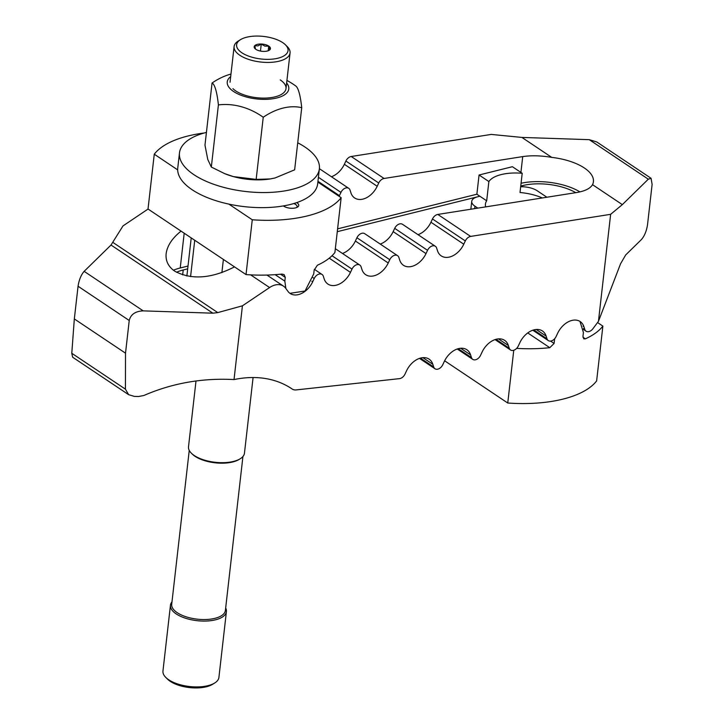 <?xml version="1.0" encoding="UTF-8"?>
<svg xmlns="http://www.w3.org/2000/svg" width="724" height="724" viewBox="0 0 724 724"><rect width="100%" height="100%" fill="white"/><g stroke="black" fill="none" stroke-linecap="round" stroke-linejoin="round"><path stroke-width="1.09" d="M339.103 196.313A18.308 12.534 123.8 0 0 339.42 195.661L340.959 192.394A6.335 4.335 -56.2 0 1 348.76 188.34A6.335 4.335 -56.2 0 1 350.054 190.131L350.914 192.801A18.308 12.534 123.8 0 0 354.651 197.969A18.308 12.534 123.8 0 0 377.195 186.276L378.733 183A6.335 4.335 -56.2 0 1 384.064 178.475L522.719 156.601C531.298 155.316 540.973 155.57 551.724 157.38A44.354 19.457 -173.5 0 1 584.349 167.986A44.354 19.457 -173.5 0 1 593.418 181.706A44.354 19.457 -173.5 0 1 592.531 184.674C590.232 188.539 584.883 191.163 576.458 192.566L437.803 214.44A6.335 4.335 123.8 0 0 432.472 218.956L430.934 222.232A18.308 12.534 -56.2 0 1 418.001 234.676M234.504 266.885C211.417 278.64 191.507 280.079 174.783 271.201C168.33 266.74 165.452 260.893 166.149 253.653C167.226 245.726 172.194 238.214 181.054 231.119M575.752 192.675A39.422 17.295 6.5 0 0 522.628 185.597L520.746 186.068M485.677 206.883A35.205 15.439 -173.5 0 1 485.433 204.087A35.205 15.439 -173.5 0 1 486.682 200.801L479.858 196.231L337.275 231.68M187.688 268.866L183.217 269.971A39.422 17.295 6.5 0 0 176.52 272.269M457.251 348.995L472.754 359.366A6.335 4.335 -56.2 0 0 480.555 355.312L482.094 352.045A18.308 12.534 -56.2 0 1 504.637 340.352A18.308 12.534 -56.2 0 1 508.375 345.511L509.234 348.19L495.967 339.312M598.449 321.329L610.64 214.322L622.341 204.63L648.315 179.19L651.066 178.294L652.116 184.403L647.537 224.63C646.541 231.019 644.514 235.988 641.446 239.526L625.681 254.966L620.559 263.78L598.449 321.329L592.92 328.732A6.335 4.335 -56.2 0 1 586.069 331.194A6.335 4.335 -56.2 0 1 584.784 329.402L583.915 326.732A18.308 12.534 -56.2 0 0 580.186 321.565A18.308 12.534 -56.2 0 0 557.643 333.266L556.104 336.533A6.335 4.335 -56.2 0 1 548.294 340.579A6.335 4.335 -56.2 0 1 547.009 338.796L546.149 336.117A18.308 12.534 -56.2 0 0 542.412 330.959A18.308 12.534 -56.2 0 0 519.868 342.651L518.33 345.927A6.335 4.335 -56.2 0 1 510.529 349.973A6.335 4.335 -56.2 0 1 509.234 348.19M242.422 305.818L234.024 379.575C202.331 377.865 172.276 383.177 143.841 395.503L138.528 396.517L134.23 396.372L128.61 394.661L125.433 389.168L125.514 353.176L129.234 320.497C130.709 314.424 135.37 311.211 143.207 310.868L212.865 313.184L217.77 312.605L242.422 305.818L269.59 287.546A18.308 12.534 -56.2 0 1 283.473 286.125A18.308 12.534 -56.2 0 1 285.709 288.288L287.908 291.301A18.308 12.534 -56.2 0 0 290.134 293.464A18.308 12.534 -56.2 0 0 312.687 281.772L314.225 278.496A6.335 4.335 -56.2 0 1 322.026 274.45A6.335 4.335 -56.2 0 1 323.32 276.233L324.18 278.912A18.308 12.534 -56.2 0 0 327.909 284.07A18.308 12.534 -56.2 0 0 350.461 272.378L352 269.111A6.335 4.335 -56.2 0 1 359.801 265.056A6.335 4.335 -56.2 0 1 361.095 266.848L361.955 269.518A18.308 12.534 -56.2 0 0 365.683 274.686A18.308 12.534 -56.2 0 0 388.227 262.984L389.765 259.717A6.335 4.335 -56.2 0 1 397.576 255.672A6.335 4.335 -56.2 0 1 398.87 257.454L399.729 260.133A18.308 12.534 -56.2 0 0 403.458 265.292A18.308 12.534 -56.2 0 0 426.002 253.599L427.54 250.323A6.335 4.335 -56.2 0 1 435.35 246.278A6.335 4.335 -56.2 0 1 436.635 248.061L437.504 250.739A18.308 12.534 -56.2 0 0 441.233 255.898A18.308 12.534 -56.2 0 0 463.776 244.205L465.315 240.938A6.335 4.335 -56.2 0 1 470.645 236.413L437.803 214.44M234.024 379.575A135.171 92.527 -56.2 0 1 291.799 388.761A135.171 92.527 -56.2 0 1 292.161 389.005A11.267 7.711 -56.2 0 1 292.161 389.005L291.437 388.517M188.014 266.043L180.231 267.98A44.354 19.457 6.5 0 0 173.425 270.233M477.822 208.123L474.962 206.213A15.774 6.914 -173.5 0 1 471.74 201.335A15.774 6.914 -173.5 0 1 477.858 196.729L479.858 196.231L476.872 194.231L337.601 228.856M397.576 255.672L364.733 233.689A6.335 4.335 123.8 0 0 356.923 237.743L355.384 241.011A18.308 12.534 -56.2 0 1 342.452 253.454M435.35 246.278L402.508 224.304A6.335 4.335 123.8 0 0 394.698 228.35L393.159 231.626A18.308 12.534 -56.2 0 1 380.227 244.06M579.951 191.887A44.354 19.457 6.5 0 0 521.063 183.272M148.067 209.046L122.999 225.915L111.016 245.029L84.147 271.346C81.079 274.885 79.052 279.853 78.056 286.242L74.328 318.931L71.785 353.276L72.635 357.213L128.61 394.661M551.724 157.38L521.904 137.424L491.216 134.42L351.221 156.502A6.335 4.335 123.8 0 0 345.891 161.027L344.353 164.294A18.308 12.534 -56.2 0 1 331.411 176.737M472.754 359.366A6.335 4.335 -56.2 0 1 471.46 357.575L470.6 354.905A18.308 12.534 -56.2 0 0 466.862 349.737A18.308 12.534 -56.2 0 0 444.319 361.439L442.78 364.706A6.335 4.335 -56.2 0 1 434.979 368.751A6.335 4.335 -56.2 0 1 433.685 366.968L432.825 364.29A18.308 12.534 -56.2 0 0 429.088 359.131A18.308 12.534 -56.2 0 0 406.544 370.824L405.006 374.1A6.335 4.335 -56.2 0 1 399.467 378.643L296.216 389.91A11.267 7.711 -56.2 0 1 292.188 389.023L291.419 388.507M610.64 214.322L470.645 236.413M622.341 204.63L592.531 184.674M651.066 178.294L596.748 141.949L589.255 139.669L521.904 137.424M125.514 353.176L74.328 318.931M293.772 203.553A6.923 3.041 -173.5 0 1 295.673 204.485A6.923 3.041 -173.5 0 1 297.084 206.621A6.923 3.041 -173.5 0 1 296.623 207.535M296.704 202.62A8.444 3.71 -173.5 0 1 297.03 202.82A8.444 3.71 -173.5 0 1 297.483 207.109A8.444 3.71 -173.5 0 1 283.69 206.141A8.444 3.71 -173.5 0 1 283.401 205.924M289.962 293.338L305.048 291.003L313.718 273.962L314.153 270.197L317.374 265.228A98.564 43.241 6.5 0 0 334.904 252.495L341.149 197.679A98.564 43.241 -173.5 0 1 252.269 219.779L246.024 274.586A98.564 43.241 6.5 0 0 281.817 274.07L284.079 274.559L285.265 277.373L284.84 281.147L285.844 288.478M246.024 274.586L148.022 209.01L154.266 154.203A98.564 43.241 -173.5 0 1 204.213 132.99M252.269 219.779L228.856 204.114M177.679 169.868L154.266 154.203M341.149 197.679L317.863 182.095M486.682 200.801L488.872 181.561A35.205 15.439 -173.5 0 1 522.203 173.28L520.013 192.512A35.205 15.439 -173.5 0 1 542.276 197.96M520.665 186.756A15.774 6.914 -173.5 0 1 537.181 190.747L546.873 197.227M522.203 173.28L512.393 166.71L479.062 175L476.872 194.231M488.872 181.561L479.062 175M597.544 322.542L602.875 326.108A98.564 43.241 -173.5 0 1 585.345 338.85L583.761 338.814L582.983 336.271L583.408 332.497L579.987 321.438M554.665 338.714L554.095 343.447L549.788 347.683A98.564 43.241 -173.5 0 1 516.637 348.38M513.759 350.262L507.75 403.015A98.564 43.241 6.5 0 0 596.63 380.924L602.875 326.108M444.636 360.787L507.75 403.015M206.43 132.402A70.4 30.888 6.5 0 0 179.48 152.882L177.76 167.968A70.4 30.888 6.5 0 0 192.159 189.751A70.4 30.888 6.5 0 0 268.568 207.489A70.4 30.888 6.5 0 0 317.655 183.914L319.375 168.828A70.4 30.888 6.5 0 0 304.976 147.044A70.4 30.888 6.5 0 0 297.727 142.8M179.48 152.882A70.4 30.888 6.5 0 0 193.878 174.665A70.4 30.888 6.5 0 0 270.287 192.403A70.4 30.888 6.5 0 0 319.375 168.828M280.242 79.902A28.164 12.353 -173.5 0 1 281.754 94.201A28.164 12.353 -173.5 0 1 235.798 90.953A28.164 12.353 -173.5 0 1 232.92 88.636M286.93 80.436A76.029 76.029 0 0 1 295.826 86.038A63.223 10.236 91.9 0 1 301.727 107.686A63.223 43.277 123.8 0 0 263.237 117.252L256.16 179.389L233.354 176.593L224.712 173.651L211.327 167.054L207.77 159.47L204.973 145.144L212.06 83.007A63.223 43.277 -56.2 0 1 230.169 74.282A76.029 76.029 0 0 1 230.974 74.065M263.237 117.252A63.223 53.513 -134.4 0 0 218.404 104.908A63.223 10.236 -88.1 0 0 212.06 83.007M230.685 76.608A30.978 13.593 6.5 0 0 238.223 94.075A30.978 13.593 6.5 0 0 276.785 97.984A30.978 13.593 6.5 0 0 286.641 82.989M301.727 107.686L294.641 169.823L275.02 177.977L270.287 178.937L256.16 179.389M270.179 178.955A42.236 18.534 -173.5 0 1 270.061 178.973A42.236 18.534 -173.5 0 1 233.354 176.593A42.236 18.534 -173.5 0 1 225.245 173.869A42.236 18.534 -173.5 0 1 225.001 173.769M218.404 104.908L211.327 167.054M240.513 39.648L238.35 40.978A28.164 12.353 6.5 0 0 234.105 46.562A28.164 12.353 6.5 0 0 239.861 55.277A28.164 12.353 6.5 0 0 270.432 62.373A28.164 12.353 6.5 0 0 290.062 52.943A28.164 12.353 6.5 0 0 287.184 46.544L285.383 44.761A25.874 11.349 6.5 0 0 282.731 42.635A25.874 11.349 6.5 0 0 240.513 39.648A25.874 11.349 6.5 0 0 241.897 52.789A25.874 11.349 6.5 0 0 275.935 58.644A25.874 11.349 6.5 0 0 285.383 44.761M196.005 380.96L188.502 446.817A28.164 12.353 6.5 0 0 191.38 453.215A28.164 12.353 6.5 0 0 194.258 455.523A28.164 12.353 6.5 0 0 240.214 458.772A28.164 12.353 6.5 0 0 244.459 453.188L253.083 377.53M191.38 453.215L192.285 454.102A27.014 11.855 6.5 0 0 195.046 456.319A27.014 11.855 6.5 0 0 239.137 459.441L240.214 458.772M189.245 450.4L171.706 604.323A27.014 11.855 6.5 0 0 177.235 612.685A27.014 11.855 6.5 0 0 206.557 619.491A27.014 11.855 6.5 0 0 225.39 610.441L242.929 456.518M171.986 601.879A28.164 12.353 6.5 0 0 170.457 605.219A28.164 12.353 6.5 0 0 176.213 613.925A28.164 12.353 6.5 0 0 206.774 621.02A28.164 12.353 6.5 0 0 226.413 611.59A28.164 12.353 6.5 0 0 225.671 607.997M170.457 605.219L162.954 671.058A28.164 12.353 6.5 0 0 165.832 677.456A28.164 12.353 6.5 0 0 168.71 679.773A28.164 12.353 6.5 0 0 214.666 683.022A28.164 12.353 6.5 0 0 218.91 677.438L226.413 611.59M165.832 677.456L167.633 679.239A25.874 11.349 6.5 0 0 170.285 681.365A25.874 11.349 6.5 0 0 212.512 684.352L214.666 683.022M268.785 46.101A8.199 3.602 -173.5 0 1 269.228 50.264A8.199 3.602 -173.5 0 1 255.844 49.322A8.199 3.602 -173.5 0 1 255.011 48.644A8.199 3.602 -173.5 0 1 257.997 44.245A8.199 3.602 -173.5 0 1 268.785 46.101M268.975 50.409L269.781 49.829L268.722 46.182L264.875 46.128L261.255 44.119L257.934 45.893L254.839 45.721L255.463 49.042M260.459 51.06L261.255 44.119M268.206 50.752L268.722 46.182M522.493 186.756L522.628 185.597M182.656 274.903L183.217 269.971M508.375 345.511L498.447 338.868M546.149 336.117L536.212 329.474M547.009 338.796L533.742 329.918M583.915 326.732L583.064 326.153M584.784 329.402L583.481 328.533M180.231 267.98L184.195 233.219M520.918 172.421L522.719 156.601M269.59 287.546L250.64 274.867M217.77 312.605L112.962 242.468M339.42 195.661L317.954 181.299M340.959 192.394L318.406 177.308M377.195 186.276L344.353 164.294M378.733 183L345.891 161.027M384.064 178.475L351.221 156.502M432.825 364.29L422.897 357.647M433.685 366.968L420.418 358.09M470.6 354.905L460.672 348.262M471.46 357.575L458.192 348.706M648.315 179.19L589.255 139.669M212.865 313.184L111.016 245.029M143.207 310.868L84.147 271.346M129.234 320.497L78.056 286.242M125.433 389.168L71.785 353.276M465.315 240.938L432.472 218.956M463.776 244.205L430.934 222.232M427.54 250.323L394.698 228.35M426.002 253.599L393.159 231.626M389.765 259.717L356.923 237.743M388.227 262.984L355.384 241.011M352 269.111L332.008 255.735M350.461 272.378L329.239 258.178M314.225 278.496L313.003 277.681M312.687 281.772L311.827 281.193M223.39 259.445L221.879 272.677M194.729 240.268L190.584 276.613M284.84 281.147L275.147 274.668M285.265 277.373L280.523 274.206M474.691 208.621L474.962 206.213M582.974 337.266L585.345 338.85M550.566 341.085L554.095 343.447M527.742 332.931L549.788 347.683M554.041 339.357L554.521 339.674M495.026 339.601L510.529 349.973M532.801 330.216L548.294 340.579M583.544 329.501L586.069 331.194M266.948 275.066L283.473 286.125M319.393 168.692L348.76 188.34M419.477 358.389L434.979 368.751M335.339 248.694L359.801 265.056M314.325 269.301L322.026 274.45M186.873 276.007L191.217 237.915M471.74 201.335L470.844 209.227M225.245 173.869L224.712 173.651M234.105 46.562L230.042 82.237M290.062 52.943L285.998 88.609"/></g></svg>
